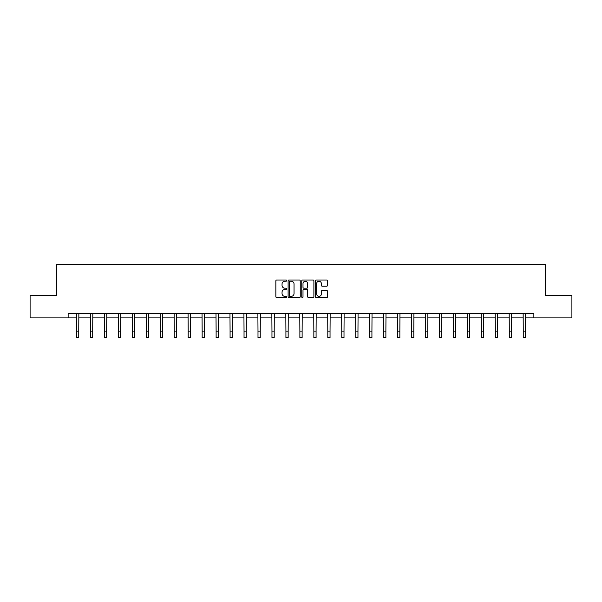 <?xml version="1.0" encoding="UTF-8"?>
<svg xmlns="http://www.w3.org/2000/svg" width="602" height="602" viewBox="0 0 602 602"><rect width="100%" height="100%" fill="white"/><g stroke="black" fill="none" stroke-linecap="round" stroke-linejoin="round"><path stroke-width="0.9" d="M286.68 280.63A0.617 0.617 0 0 0 286.063 280.013L276.732 280.013A0.88 0.88 0 0 0 275.851 280.893L275.851 296.703A0.88 0.88 0 0 0 276.732 297.584L286.063 297.584A0.617 0.617 0 0 0 286.68 296.967A0.617 0.617 0 0 0 286.063 296.35L284.859 296.35A2.814 2.814 0 0 1 282.045 293.543L282.045 292.226A2.814 2.814 0 0 1 284.859 289.411L286.063 289.411A0.617 0.617 0 0 0 286.68 288.794A0.617 0.617 0 0 0 286.063 288.185L284.859 288.185A2.814 2.814 0 0 1 282.045 285.371L282.045 284.054A2.814 2.814 0 0 1 284.859 281.239L286.063 281.239A0.617 0.617 0 0 0 286.68 280.63M326.675 286.206A0.88 0.88 0 0 0 327.548 285.325L327.548 280.893A0.88 0.88 0 0 0 326.675 280.013L316.306 280.013A0.88 0.88 0 0 0 315.425 280.893L315.425 296.703A0.88 0.88 0 0 0 316.306 297.584L326.675 297.584A0.88 0.88 0 0 0 327.548 296.703L327.548 291.345A0.88 0.88 0 0 0 326.675 290.465L322.236 290.465A0.88 0.88 0 0 0 321.355 291.345L321.355 294.002A2.348 2.348 0 0 1 319.007 296.35A2.348 2.348 0 0 1 316.66 294.002L316.66 283.595A2.348 2.348 0 0 1 319.007 281.239A2.348 2.348 0 0 1 321.355 283.595L321.355 285.325A0.88 0.88 0 0 0 322.236 286.206L326.675 286.206M68.139 317.886L30.1 317.886L30.1 295.507L56.769 295.507L56.769 264.188L545.231 264.188L545.231 295.507L571.9 295.507L571.9 317.886L533.861 317.886L533.861 313.409L68.139 313.409L68.139 317.886L76.507 317.886M300.232 280.893A0.88 0.88 0 0 0 299.352 280.013L288.99 280.013A0.88 0.88 0 0 0 288.11 280.893L288.11 296.703A0.88 0.88 0 0 0 288.99 297.584L299.352 297.584A0.88 0.88 0 0 0 300.232 296.703L300.232 280.893M302.648 280.013L313.01 280.013A0.88 0.88 0 0 1 313.89 280.893L313.89 296.703A0.88 0.88 0 0 1 313.01 297.584L308.578 297.584A0.88 0.88 0 0 1 307.697 296.703L307.697 290.292A0.88 0.88 0 0 0 306.817 289.411L303.875 289.411A0.88 0.88 0 0 0 303.002 290.292L303.002 296.967A0.617 0.617 0 0 1 302.385 297.584A0.617 0.617 0 0 1 301.768 296.967L301.768 280.893A0.88 0.88 0 0 1 302.648 280.013M78.742 317.886L90.466 317.886M92.7 317.886L104.424 317.886M106.659 317.886L118.383 317.886M120.626 317.886L132.35 317.886M134.585 317.886L146.309 317.886M148.543 317.886L160.267 317.886M162.51 317.886L174.234 317.886M176.469 317.886L188.193 317.886M190.428 317.886L202.152 317.886M204.394 317.886L216.118 317.886M218.353 317.886L230.077 317.886M232.312 317.886L244.036 317.886M246.271 317.886L257.995 317.886M260.237 317.886L271.961 317.886M274.196 317.886L285.92 317.886M288.155 317.886L299.879 317.886M302.121 317.886L313.845 317.886M316.08 317.886L327.804 317.886M330.039 317.886L341.763 317.886M344.005 317.886L355.729 317.886M357.964 317.886L369.688 317.886M371.923 317.886L383.647 317.886M385.882 317.886L397.606 317.886M399.848 317.886L411.572 317.886M413.807 317.886L425.531 317.886M427.766 317.886L439.49 317.886M441.733 317.886L453.457 317.886M455.691 317.886L467.415 317.886M469.65 317.886L481.374 317.886M483.617 317.886L495.341 317.886M497.576 317.886L509.3 317.886M511.534 317.886L523.258 317.886M525.493 317.886L533.861 317.886M289.953 281.239A0.617 0.617 0 0 0 289.336 281.856L289.336 295.74A0.617 0.617 0 0 0 289.953 296.35L291.225 296.35A2.814 2.814 0 0 0 294.039 293.543L294.039 284.054A2.814 2.814 0 0 0 291.225 281.239L289.953 281.239M307.697 283.64A2.348 2.348 0 0 0 305.349 281.284A2.348 2.348 0 0 0 303.002 283.64L303.002 287.304A0.88 0.88 0 0 0 303.875 288.185L306.817 288.185A0.88 0.88 0 0 0 307.697 287.304L307.697 283.64M76.386 313.409L76.507 331.1L78.742 331.1L78.854 313.409M76.507 331.1L76.507 337.812L78.742 337.812L78.742 331.1M90.353 313.409L90.466 331.1L92.7 331.1L92.813 313.409M90.466 331.1L90.466 337.812L92.7 337.812L92.7 331.1M104.312 313.409L104.424 331.1L106.659 331.1L106.78 313.409M104.424 331.1L104.424 337.812L106.659 337.812L106.659 331.1M118.27 313.409L118.383 331.1L120.626 331.1L120.739 313.409M118.383 331.1L118.383 337.812L120.626 337.812L120.626 331.1M132.237 313.409L132.35 331.1L134.585 331.1L134.697 313.409M132.35 331.1L132.35 337.812L134.585 337.812L134.585 331.1M146.196 313.409L146.309 331.1L148.543 331.1L148.656 313.409M146.309 331.1L146.309 337.812L148.543 337.812L148.543 331.1M160.155 313.409L160.267 331.1L162.51 331.1L162.623 313.409M160.267 331.1L160.267 337.812L162.51 337.812L162.51 331.1M174.121 313.409L174.234 331.1L176.469 331.1L176.582 313.409M174.234 331.1L174.234 337.812L176.469 337.812L176.469 331.1M188.08 313.409L188.193 331.1L190.428 331.1L190.541 313.409M188.193 331.1L188.193 337.812L190.428 337.812L190.428 331.1M202.039 313.409L202.152 331.1L204.394 331.1L204.507 313.409M202.152 331.1L202.152 337.812L204.394 337.812L204.394 331.1M215.998 313.409L216.118 331.1L218.353 331.1L218.466 313.409M216.118 331.1L216.118 337.812L218.353 337.812L218.353 331.1M229.964 313.409L230.077 331.1L232.312 331.1L232.425 313.409M230.077 331.1L230.077 337.812L232.312 337.812L232.312 331.1M243.923 313.409L244.036 331.1L246.271 331.1L246.391 313.409M244.036 331.1L244.036 337.812L246.271 337.812L246.271 331.1M257.882 313.409L257.995 331.1L260.237 331.1L260.35 313.409M257.995 331.1L257.995 337.812L260.237 337.812L260.237 331.1M271.848 313.409L271.961 331.1L274.196 331.1L274.309 313.409M271.961 331.1L271.961 337.812L274.196 337.812L274.196 331.1M285.807 313.409L285.92 331.1L288.155 331.1L288.268 313.409M285.92 331.1L285.92 337.812L288.155 337.812L288.155 331.1M299.766 313.409L299.879 331.1L302.121 331.1L302.234 313.409M299.879 331.1L299.879 337.812L302.121 337.812L302.121 331.1M313.732 313.409L313.845 331.1L316.08 331.1L316.193 313.409M313.845 331.1L313.845 337.812L316.08 337.812L316.08 331.1M327.691 313.409L327.804 331.1L330.039 331.1L330.152 313.409M327.804 331.1L327.804 337.812L330.039 337.812L330.039 331.1M341.65 313.409L341.763 331.1L344.005 331.1L344.118 313.409M341.763 331.1L341.763 337.812L344.005 337.812L344.005 331.1M355.609 313.409L355.729 331.1L357.964 331.1L358.077 313.409M355.729 331.1L355.729 337.812L357.964 337.812L357.964 331.1M369.575 313.409L369.688 331.1L371.923 331.1L372.036 313.409M369.688 331.1L369.688 337.812L371.923 337.812L371.923 331.1M383.534 313.409L383.647 331.1L385.882 331.1L386.002 313.409M383.647 331.1L383.647 337.812L385.882 337.812L385.882 331.1M397.493 313.409L397.606 331.1L399.848 331.1L399.961 313.409M397.606 331.1L397.606 337.812L399.848 337.812L399.848 331.1M411.459 313.409L411.572 331.1L413.807 331.1L413.92 313.409M411.572 331.1L411.572 337.812L413.807 337.812L413.807 331.1M425.418 313.409L425.531 331.1L427.766 331.1L427.879 313.409M425.531 331.1L425.531 337.812L427.766 337.812L427.766 331.1M439.377 313.409L439.49 331.1L441.733 331.1L441.845 313.409M439.49 331.1L439.49 337.812L441.733 337.812L441.733 331.1M453.344 313.409L453.457 331.1L455.691 331.1L455.804 313.409M453.457 331.1L453.457 337.812L455.691 337.812L455.691 331.1M467.302 313.409L467.415 331.1L469.65 331.1L469.763 313.409M467.415 331.1L467.415 337.812L469.65 337.812L469.65 331.1M481.261 313.409L481.374 331.1L483.617 331.1L483.73 313.409M481.374 331.1L481.374 337.812L483.617 337.812L483.617 331.1M495.22 313.409L495.341 331.1L497.576 331.1L497.688 313.409M495.341 331.1L495.341 337.812L497.576 337.812L497.576 331.1M509.187 313.409L509.3 331.1L511.534 331.1L511.647 313.409M509.3 331.1L509.3 337.812L511.534 337.812L511.534 331.1M523.146 313.409L523.258 331.1L525.493 331.1L525.614 313.409M523.258 331.1L523.258 337.812L525.493 337.812L525.493 331.1"/></g></svg>
